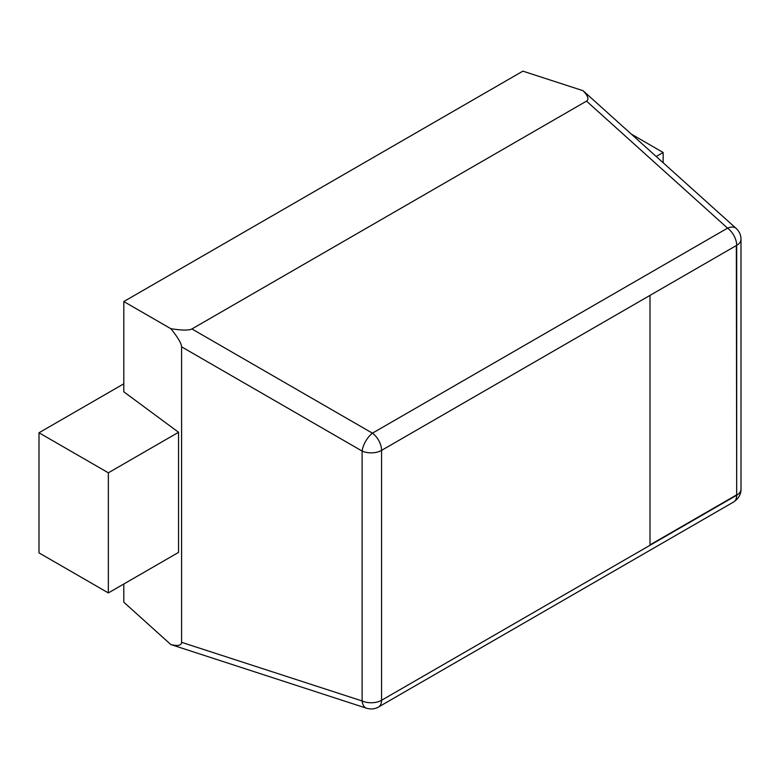 <?xml version="1.0" encoding="UTF-8"?>
<svg xmlns="http://www.w3.org/2000/svg" width="780" height="780" viewBox="0 0 780 780"><rect width="100%" height="100%" fill="white"/><g stroke="black" fill="none" stroke-linecap="round" stroke-linejoin="round"><path stroke-width="1.17" d="M650.003 545.288L650.003 295.386L736.691 245.339L736.691 495.241L381.566 700.274A14.713 8.492 -120 0 1 378.524 707.002C375.034 709.059 371.065 709.468 366.619 708.259A14.713 8.365 -72 0 1 362.105 700.957L362.105 451.055A14.713 6.318 -60 0 1 372.43 433.173L727.555 228.15A14.713 8.365 -48 0 1 736.135 228.403L583.06 90.694L522.873 71.146L123.805 301.548L123.805 391.813L178.552 432.276L108.352 472.807L39 432.764L123.805 383.809M123.805 584.005L123.805 602.199L170.83 644.553L366.619 708.259M39 432.764L39 552.883L108.352 592.927L178.552 552.396L178.552 432.276M123.805 301.548L170.83 328.692C177.85 337.36 181.438 343.405 181.594 346.837L181.594 642.33C181.438 645.518 177.85 646.259 170.83 644.553M583.06 90.694C588.052 95.92 589.212 99.401 586.521 101.127L191.919 328.955C188.877 330.525 181.838 330.447 170.83 328.692M631.634 134.287L663.156 152.49L656.263 156.468M108.352 592.927L108.352 472.807M663.156 162.679L663.156 152.49M586.521 101.127L727.555 228.15A14.713 8.492 -120 0 1 736.691 245.339A14.713 8.492 0 0 0 741 239.333L741 489.235A14.713 8.492 0 0 1 736.691 495.241L736.34 245.544M650.003 544.889L736.34 495.046M181.594 346.837L362.105 451.055A14.713 8.492 180 0 0 381.566 450.372L381.566 700.274A14.713 8.492 180 0 1 362.105 700.957L181.594 642.33M650.003 295.386L381.566 450.372A14.713 8.492 -120 0 0 372.43 433.173L191.919 328.955M736.691 495.241A14.713 8.492 60 0 1 733.649 501.979C738.621 498.498 741.068 494.247 741 489.235M736.135 228.403C739.362 231.426 740.981 235.072 741 239.333M378.524 707.002L733.649 501.979"/></g></svg>
